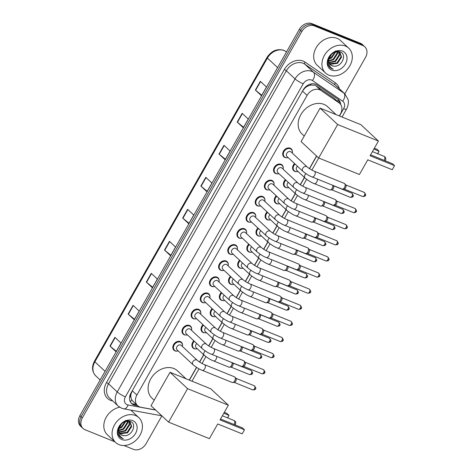 <?xml version="1.0" encoding="UTF-8"?>
<svg xmlns="http://www.w3.org/2000/svg" width="473" height="473" viewBox="0 0 473 473"><rect width="100%" height="100%" fill="white"/><g stroke="black" fill="none" stroke-linecap="round" stroke-linejoin="round"><path stroke-width="0.71" d="M296.796 171.669A5.439 4.292 -47 0 1 294.797 171.409A5.439 4.292 -47 0 1 293.727 170.729A5.439 4.292 -47 0 1 294.561 163.557M287.637 187.787A5.439 4.292 -47 0 1 285.639 187.527A5.439 4.292 -47 0 1 284.575 186.847A5.439 4.292 -47 0 1 285.408 179.675M278.485 203.898A5.439 4.292 -47 0 1 276.486 203.644A5.439 4.292 -47 0 1 275.416 202.964A5.439 4.292 -47 0 1 276.25 195.792M269.326 220.016A5.439 4.292 -47 0 1 267.328 219.762A5.439 4.292 -47 0 1 266.264 219.082A5.439 4.292 -47 0 1 267.097 211.91M260.174 236.133A5.439 4.292 -47 0 1 258.175 235.873A5.439 4.292 -47 0 1 257.105 235.199A5.439 4.292 -47 0 1 257.939 228.027M251.015 252.251A5.439 4.292 -47 0 1 249.017 251.991A5.439 4.292 -47 0 1 247.953 251.317A5.439 4.292 -47 0 1 248.786 244.145M241.863 268.368A5.439 4.292 -47 0 1 239.858 268.108A5.439 4.292 -47 0 1 238.794 267.434A5.439 4.292 -47 0 1 239.628 260.262M232.704 284.486A5.439 4.292 -47 0 1 230.706 284.226A5.439 4.292 -47 0 1 229.642 283.552A5.439 4.292 -47 0 1 230.475 276.38M223.546 300.603A5.439 4.292 -47 0 1 221.547 300.343A5.439 4.292 -47 0 1 220.483 299.669A5.439 4.292 -47 0 1 221.317 292.497M214.393 316.721A5.439 4.292 -47 0 1 212.395 316.461A5.439 4.292 -47 0 1 211.33 315.787A5.439 4.292 -47 0 1 212.164 308.609M205.235 332.838A5.439 4.292 -47 0 1 203.236 332.578A5.439 4.292 -47 0 1 202.172 331.898A5.439 4.292 -47 0 1 203.006 324.726M196.082 348.956A5.439 4.292 -47 0 1 194.084 348.696A5.439 4.292 -47 0 1 193.019 348.016A5.439 4.292 -47 0 1 193.847 340.844M259.429 206.092A5.439 4.292 -47 0 1 257.43 205.832A5.439 4.292 -47 0 1 256.366 205.158A5.439 4.292 -47 0 1 256.425 198.861A5.439 4.292 -47 0 1 262.716 196.526A5.439 4.292 -47 0 1 263.786 197.2A5.439 4.292 -47 0 1 264.933 200.191M250.276 222.209A5.439 4.292 -47 0 1 248.278 221.949A5.439 4.292 -47 0 1 247.208 221.275A5.439 4.292 -47 0 1 247.273 214.979A5.439 4.292 -47 0 1 253.563 212.643A5.439 4.292 -47 0 1 254.628 213.317A5.439 4.292 -47 0 1 255.775 216.309M241.118 238.327A5.439 4.292 -47 0 1 239.119 238.067A5.439 4.292 -47 0 1 238.055 237.393A5.439 4.292 -47 0 1 238.114 231.096A5.439 4.292 -47 0 1 244.405 228.761A5.439 4.292 -47 0 1 245.475 229.435A5.439 4.292 -47 0 1 246.622 232.426M231.965 254.444A5.439 4.292 -47 0 1 229.961 254.184A5.439 4.292 -47 0 1 228.897 253.51A5.439 4.292 -47 0 1 228.962 247.213A5.439 4.292 -47 0 1 235.252 244.872A5.439 4.292 -47 0 1 236.317 245.552A5.439 4.292 -47 0 1 237.464 248.544M268.587 189.975A5.439 4.292 -47 0 1 266.589 189.714A5.439 4.292 -47 0 1 265.519 189.04A5.439 4.292 -47 0 1 265.584 182.749A5.439 4.292 -47 0 1 271.874 180.408A5.439 4.292 -47 0 1 272.939 181.082A5.439 4.292 -47 0 1 274.086 184.074M286.898 157.74A5.439 4.292 -47 0 1 284.9 157.485A5.439 4.292 -47 0 1 283.83 156.805A5.439 4.292 -47 0 1 283.895 150.515A5.439 4.292 -47 0 1 290.186 148.173A5.439 4.292 -47 0 1 291.25 148.847A5.439 4.292 -47 0 1 292.397 151.839M277.74 173.857A5.439 4.292 -47 0 1 275.741 173.597A5.439 4.292 -47 0 1 274.677 172.923A5.439 4.292 -47 0 1 274.736 166.632A5.439 4.292 -47 0 1 281.033 164.291A5.439 4.292 -47 0 1 282.097 164.965A5.439 4.292 -47 0 1 283.244 167.956M222.807 270.562A5.439 4.292 -47 0 1 220.808 270.302A5.439 4.292 -47 0 1 219.744 269.628A5.439 4.292 -47 0 1 219.803 263.331A5.439 4.292 -47 0 1 226.094 260.99A5.439 4.292 -47 0 1 227.164 261.67A5.439 4.292 -47 0 1 228.311 264.661M213.648 286.679A5.439 4.292 -47 0 1 211.65 286.419A5.439 4.292 -47 0 1 210.586 285.739A5.439 4.292 -47 0 1 210.651 279.448A5.439 4.292 -47 0 1 216.941 277.107A5.439 4.292 -47 0 1 218.006 277.787A5.439 4.292 -47 0 1 219.153 280.779M204.496 302.797A5.439 4.292 -47 0 1 202.497 302.537A5.439 4.292 -47 0 1 201.433 301.857A5.439 4.292 -47 0 1 201.492 295.566A5.439 4.292 -47 0 1 207.783 293.225A5.439 4.292 -47 0 1 208.853 293.904A5.439 4.292 -47 0 1 210 296.896M195.337 318.914A5.439 4.292 -47 0 1 193.339 318.654A5.439 4.292 -47 0 1 192.275 317.974A5.439 4.292 -47 0 1 192.34 311.683A5.439 4.292 -47 0 1 198.63 309.342A5.439 4.292 -47 0 1 199.695 310.016A5.439 4.292 -47 0 1 200.842 313.014M186.185 335.026A5.439 4.292 -47 0 1 184.186 334.772A5.439 4.292 -47 0 1 183.122 334.092A5.439 4.292 -47 0 1 183.181 327.801A5.439 4.292 -47 0 1 189.472 325.459A5.439 4.292 -47 0 1 190.536 326.134A5.439 4.292 -47 0 1 191.689 329.125M177.026 351.143A5.439 4.292 -47 0 1 175.028 350.883A5.439 4.292 -47 0 1 173.963 350.209A5.439 4.292 -47 0 1 174.029 343.918A5.439 4.292 -47 0 1 180.319 341.577A5.439 4.292 -47 0 1 181.384 342.251A5.439 4.292 -47 0 1 182.531 345.243M339.324 115.932L340.436 113.969A10.199 8.047 133 0 0 339.75 103.41L334.039 98.183L315.982 85.814L314.758 85.175L310.406 85.105L307.958 86.003A3.4 2.684 133 0 0 304.884 88.049A10.199 1.809 -150.4 0 1 304.582 87.925M339.75 103.41A10.199 8.047 133 0 0 338.999 102.812L320.942 90.444A10.199 8.047 133 0 0 319.695 89.775A10.199 8.047 133 0 0 307.089 95.404L136.874 395.044A10.199 8.047 133 0 0 137.56 405.598A10.199 8.047 133 0 0 140.96 407.271L155.516 409.937M130.968 397.568A10.199 8.047 -47 0 1 131.021 394.11L130.932 394.263A3.4 2.684 133 0 0 130.968 397.568L131.689 399.697L132.777 401.139L137.56 405.598M304.884 88.049L304.795 88.203A10.199 8.047 -47 0 1 307.958 86.003M304.795 88.203L302.915 90.444M136.874 395.044L132.28 390.763L131.021 394.11M189.259 380.085L196.502 367.338M199.529 362.011L203.68 354.709M208.682 345.893L212.832 338.591M217.84 329.776L221.991 322.474M226.999 313.658L231.143 306.356M236.151 297.541L240.302 290.239M245.31 281.429L249.454 274.121M254.462 265.312L258.613 258.004M263.621 249.194L267.771 241.886M272.773 233.077L276.924 225.769M281.932 216.959L286.082 209.651M291.084 200.842L295.235 193.54M300.243 184.724L304.393 177.422M309.395 168.607L316.549 156.013M340.702 104.527A10.199 8.047 133 0 0 338.562 99.762A10.199 8.047 133 0 0 337.817 99.164L317.052 84.945A10.199 8.047 133 0 0 315.798 84.271A10.199 8.047 133 0 0 303.193 89.9L130.991 393.039A10.199 8.047 133 0 0 131.677 403.593A10.199 8.047 133 0 0 135.077 405.266L137.732 405.757M114.957 441.853L85.028 429.726A10.199 8.047 -47 0 1 83.029 428.455A10.199 8.047 -47 0 1 82.343 417.901L301.815 31.555A10.199 8.047 -47 0 1 314.421 25.926L362.838 45.556A10.199 8.047 -47 0 1 364.837 46.821A10.199 8.047 -47 0 1 365.528 57.381L344.811 93.849M161.878 415.868L146.056 443.721A10.199 8.047 -47 0 1 133.451 449.35L123.95 445.501M83.029 428.455L80.587 426.179A10.199 8.047 -47 0 1 79.902 415.619L299.374 29.279A10.199 8.047 -47 0 1 311.973 23.65L360.396 43.274L361.62 44.415A10.199 8.047 -47 0 1 363.613 45.68A10.199 8.047 -47 0 0 361.62 44.415L313.197 24.791L361.62 44.415L362.838 45.556M299.374 29.279L300.591 30.42A10.199 8.047 -47 0 1 313.197 24.791A10.199 8.047 -47 0 0 300.591 30.42L81.12 416.76L300.591 30.42L301.815 31.555M81.811 427.32A10.199 8.047 -47 0 1 81.12 416.76A10.199 8.047 -47 0 0 81.811 427.32M136.502 404.616L133.859 404.131A10.199 8.047 -47 0 1 131.104 402.984M337.911 99.235A10.199 8.047 -47 0 1 339.46 103.138M116.34 351.273L110.197 346.277A2.72 0.485 -150.4 0 1 109.955 346.065L116.062 351.764L121.023 343.037L114.909 337.338L109.955 346.065M134.521 319.269L128.378 314.273A2.72 0.485 -150.4 0 1 128.13 314.066L134.243 319.76L139.198 311.033L133.09 305.339L128.13 314.066M152.702 287.271L146.553 282.275A2.72 0.485 -150.4 0 1 146.311 282.062L152.418 287.761L157.379 279.035L151.271 273.335L146.311 282.062M170.877 255.266L164.734 250.27A2.72 0.485 -150.4 0 1 164.492 250.063L170.599 255.763L175.56 247.03L169.446 241.336L164.492 250.063M261.776 95.262L255.627 90.266A2.72 0.485 -150.4 0 1 255.385 90.059L261.498 95.753L266.453 87.026L260.345 81.326L255.385 90.059M243.595 127.261L237.452 122.271A2.72 0.485 -150.4 0 1 237.21 122.058L243.317 127.757L248.278 119.03L242.164 113.331L237.21 122.058M225.42 159.265L219.271 154.269A2.72 0.485 -150.4 0 1 219.029 154.062L225.136 159.756L230.097 151.029L223.983 145.329L219.029 154.062M207.239 191.263L201.09 186.273A2.72 0.485 -150.4 0 1 200.848 186.06L206.961 191.76L211.916 183.027L205.808 177.334L200.848 186.06M189.058 223.268L182.915 218.272A2.72 0.485 -150.4 0 1 182.673 218.059L188.78 223.759L193.735 215.032L187.627 209.332L182.673 218.059M360.396 43.274A10.199 8.047 -47 0 1 362.395 44.545L364.837 46.821M328.865 75.142A16.998 13.415 -47 0 1 325.53 73.031A16.998 13.415 -47 0 1 325.726 53.36A16.998 13.415 -47 0 1 345.391 46.052A16.998 13.415 -47 0 1 348.719 48.163A16.998 13.415 -47 0 1 348.524 67.828A16.998 13.415 -47 0 1 328.865 75.142M325.53 73.031L317.282 65.339A16.998 13.415 -47 0 1 317.478 45.674A16.998 13.415 -47 0 1 337.143 38.36A16.998 13.415 -47 0 1 340.471 40.471L348.719 48.163M329.474 63.684L337.007 62.885L341.068 56.612L339.921 52.716M329.651 63.961L330.314 64.304L337.491 63.335L341.553 57.062L340.17 52.929L338.024 51.522M340.17 52.929L338.751 52.06L334.985 52.077M328.936 62.383L335.067 61.076L339.123 54.803L338.721 52.048M329.042 62.732L335.552 61.531L339.608 55.258L339.052 52.184M338.875 51.888L338.638 51.557M328.735 60.733L333.128 59.267L337.184 52.994L337.184 51.746M328.747 61.183L333.613 59.722L337.669 53.449L337.604 51.782M329.084 58.498L331.189 57.458L335.109 52.036M328.93 59.137L331.674 57.913L335.7 51.882M328.439 58.794L328.516 61.732M330.272 64.706L331.768 65.658L333.849 66.149C341.837 67.296 347.2 54.401 340.489 52.06C334.305 48.784 325.004 58.912 328.368 65.469L329.817 67.479L331.78 68.727L333.24 69.141L331.786 68.36C328.83 66.114 327.895 62.956 328.995 58.883A7.686 6.06 -47 0 0 330.361 64.795A7.686 6.06 -47 0 0 331.863 65.747A7.686 6.06 -47 0 0 333.849 66.149M331.674 54.111L328.995 58.883M342.511 51.114A11.086 8.745 -47 0 1 345.432 63.967A11.086 8.745 -47 0 1 331.739 70.081A11.086 8.745 -47 0 1 328.818 57.227A11.086 8.745 -47 0 1 342.511 51.114M335.363 50.96L333.607 55.181M329.746 67.414L333.24 69.141M304.234 136.047L302.099 134.048A18.701 14.758 -47 0 1 302.312 112.42A18.701 14.758 -47 0 1 323.94 104.373A18.701 14.758 -47 0 1 327.606 106.697L336.102 114.626M367.769 159.809L392.235 169.724L394.547 165.651L370.087 155.735L378.43 141.043L337.657 124.517L318.648 157.97L359.427 174.496L367.769 159.809M392.235 169.724L394.547 165.651L392.501 163.741L370.584 154.854M318.648 157.97L301.082 141.593L320.091 108.134L360.864 124.665L378.43 141.043M320.091 108.134L337.657 124.517M374.362 148.209L376.987 149.267L379.033 151.177L377.726 153.76M373.865 149.084L379.033 151.177L377.596 153.707M154.174 400.199L152.034 398.207A18.701 14.758 -47 0 1 152.253 376.573A18.701 14.758 -47 0 1 173.881 368.532A18.701 14.758 -47 0 1 177.541 370.856L186.043 378.784M217.71 423.962L242.176 433.877L244.488 429.803L220.022 419.888L228.37 405.195L187.592 388.67L168.589 422.129L209.362 438.654L217.71 423.962M242.176 433.877L244.488 429.803L242.442 427.894L220.524 419.013M168.589 422.129L151.023 405.745L170.026 372.292L210.804 388.818L228.37 405.195M170.026 372.292L187.592 388.67M224.303 412.361L226.922 413.426L228.973 415.335L227.661 417.919M223.8 413.236L228.973 415.335L227.531 417.866M312.079 176.932C309.466 175.997 306.433 174.159 302.992 171.415L286.981 156.492A3.063 2.412 -47 0 1 287.016 152.95A3.063 2.412 -47 0 1 290.558 151.632A3.063 2.412 -47 0 1 291.155 152.016L307.166 166.939C308.975 168.489 311.376 169.925 314.379 171.256A3.063 1.797 112.1 0 1 314.604 175.377A3.063 1.797 112.1 0 1 314.51 175.536A3.063 1.797 112.1 0 1 312.079 176.932L341.997 189.058A3.063 1.797 112.1 0 0 342.558 189.129A3.063 1.797 112.1 0 0 344.521 187.503A3.063 1.797 112.1 0 0 344.746 183.725A3.063 1.797 112.1 0 0 344.634 183.601A3.063 1.797 112.1 0 0 344.297 183.382L314.379 171.256M288.116 157.544A5.102 4.026 -47 0 1 285.367 157.479A5.102 4.026 -47 0 1 284.368 156.841A5.102 4.026 -47 0 1 284.427 150.94A5.102 4.026 -47 0 1 290.327 148.747A5.102 4.026 -47 0 1 291.327 149.385A5.102 4.026 -47 0 1 292.29 153.069M345.751 184.949A2.211 1.301 112.1 0 1 345.834 185.038A2.211 1.301 112.1 0 1 345.668 187.763A2.211 1.301 112.1 0 1 344.249 188.94L342.558 189.129M302.921 193.049C300.308 192.115 297.281 190.276 293.834 187.533L277.828 172.61A3.063 2.412 -47 0 1 277.864 169.068A3.063 2.412 -47 0 1 281.4 167.749A3.063 2.412 -47 0 1 282.003 168.134L298.008 183.057C299.817 184.6 302.223 186.043 305.221 187.373A3.063 1.797 112.1 0 1 305.446 191.494A3.063 1.797 112.1 0 1 305.351 191.654A3.063 1.797 112.1 0 1 302.921 193.049L332.844 205.176A3.063 1.797 112.1 0 0 333.4 205.247A3.063 1.797 112.1 0 0 335.369 203.621A3.063 1.797 112.1 0 0 335.594 199.837A3.063 1.797 112.1 0 0 335.481 199.718A3.063 1.797 112.1 0 0 335.144 199.5L305.221 187.373M278.958 173.662A5.102 4.026 -47 0 1 276.214 173.591A5.102 4.026 -47 0 1 275.215 172.958A5.102 4.026 -47 0 1 275.274 167.058A5.102 4.026 -47 0 1 281.169 164.864A5.102 4.026 -47 0 1 282.168 165.503A5.102 4.026 -47 0 1 283.132 169.186M336.593 201.066A2.211 1.301 112.1 0 1 336.675 201.155A2.211 1.301 112.1 0 1 336.516 203.881A2.211 1.301 112.1 0 1 335.097 205.057L333.4 205.247M293.768 209.167C291.155 208.232 288.122 206.394 284.681 203.65L268.67 188.727A3.063 2.412 -47 0 1 268.705 185.185A3.063 2.412 -47 0 1 272.247 183.867A3.063 2.412 -47 0 1 272.844 184.251L288.849 199.174C290.659 200.718 293.065 202.16 296.068 203.491A3.063 1.797 112.1 0 1 296.293 207.612A3.063 1.797 112.1 0 1 296.193 207.771A3.063 1.797 112.1 0 1 293.768 209.167L323.686 221.287A3.063 1.797 112.1 0 0 324.247 221.364A3.063 1.797 112.1 0 0 326.21 219.738A3.063 1.797 112.1 0 0 326.435 215.954A3.063 1.797 112.1 0 0 326.323 215.836A3.063 1.797 112.1 0 0 325.986 215.617L296.068 203.491M269.805 189.779A5.102 4.026 -47 0 1 267.056 189.708A5.102 4.026 -47 0 1 266.057 189.076A5.102 4.026 -47 0 1 266.116 183.175A5.102 4.026 -47 0 1 272.016 180.982A5.102 4.026 -47 0 1 273.016 181.614A5.102 4.026 -47 0 1 273.979 185.304M327.44 217.184A2.211 1.301 112.1 0 1 327.523 217.273A2.211 1.301 112.1 0 1 327.357 219.998A2.211 1.301 112.1 0 1 325.938 221.175L324.247 221.364M284.61 225.278C281.997 224.35 278.969 222.511 275.523 219.768L259.517 204.839A3.063 2.412 -47 0 1 259.553 201.303A3.063 2.412 -47 0 1 263.089 199.984A3.063 2.412 -47 0 1 263.692 200.363L279.697 215.292C281.506 216.835 283.912 218.278 286.91 219.608A3.063 1.797 112.1 0 1 287.135 223.729A3.063 1.797 112.1 0 1 287.04 223.889A3.063 1.797 112.1 0 1 284.61 225.278L314.533 237.405A3.063 1.797 112.1 0 0 315.089 237.476A3.063 1.797 112.1 0 0 317.058 235.856A3.063 1.797 112.1 0 0 317.282 232.072A3.063 1.797 112.1 0 0 317.17 231.953A3.063 1.797 112.1 0 0 316.827 231.735L286.91 219.608M260.647 205.897A5.102 4.026 -47 0 1 257.903 205.826A5.102 4.026 -47 0 1 256.904 205.193A5.102 4.026 -47 0 1 256.963 199.293A5.102 4.026 -47 0 1 262.858 197.099A5.102 4.026 -47 0 1 263.857 197.732A5.102 4.026 -47 0 1 264.821 201.421M318.282 233.301A2.211 1.301 112.1 0 1 318.364 233.384A2.211 1.301 112.1 0 1 318.205 236.116A2.211 1.301 112.1 0 1 316.786 237.292L315.089 237.476M275.457 241.396C272.844 240.467 269.811 238.629 266.364 235.885L250.359 220.956A3.063 2.412 -47 0 1 250.394 217.42A3.063 2.412 -47 0 1 253.936 216.102A3.063 2.412 -47 0 1 254.533 216.48L270.538 231.409C272.347 232.953 274.754 234.395 277.757 235.725A3.063 1.797 112.1 0 1 277.982 239.846A3.063 1.797 112.1 0 1 277.882 240.006A3.063 1.797 112.1 0 1 275.457 241.396L305.375 253.522A3.063 1.797 112.1 0 0 305.936 253.593A3.063 1.797 112.1 0 0 307.899 251.967A3.063 1.797 112.1 0 0 308.124 248.189A3.063 1.797 112.1 0 0 308.012 248.071A3.063 1.797 112.1 0 0 307.675 247.852L277.757 235.725M251.494 222.014A5.102 4.026 -47 0 1 248.745 221.943A5.102 4.026 -47 0 1 247.746 221.311A5.102 4.026 -47 0 1 247.805 215.41A5.102 4.026 -47 0 1 253.705 213.217A5.102 4.026 -47 0 1 254.705 213.849A5.102 4.026 -47 0 1 255.668 217.539M309.129 249.419A2.211 1.301 112.1 0 1 309.212 249.502A2.211 1.301 112.1 0 1 309.046 252.233A2.211 1.301 112.1 0 1 307.627 253.41L305.936 253.593M266.299 257.513C263.686 256.585 260.658 254.746 257.211 252.003L241.206 237.074A3.063 2.412 -47 0 1 241.242 233.538A3.063 2.412 -47 0 1 244.778 232.219A3.063 2.412 -47 0 1 245.375 232.598L261.386 247.527C263.195 249.07 265.601 250.507 268.599 251.843A3.063 1.797 112.1 0 1 268.824 255.958A3.063 1.797 112.1 0 1 268.729 256.124A3.063 1.797 112.1 0 1 266.299 257.513L296.222 269.64A3.063 1.797 112.1 0 0 296.778 269.711A3.063 1.797 112.1 0 0 298.741 268.085A3.063 1.797 112.1 0 0 298.971 264.306A3.063 1.797 112.1 0 0 298.859 264.188A3.063 1.797 112.1 0 0 298.516 263.969L268.599 251.843M242.336 238.132A5.102 4.026 -47 0 1 239.592 238.061A5.102 4.026 -47 0 1 238.593 237.428A5.102 4.026 -47 0 1 238.652 231.528A5.102 4.026 -47 0 1 244.547 229.334A5.102 4.026 -47 0 1 245.546 229.967A5.102 4.026 -47 0 1 246.51 233.656M299.971 265.536A2.211 1.301 112.1 0 1 300.053 265.619A2.211 1.301 112.1 0 1 299.894 268.351A2.211 1.301 112.1 0 1 298.475 269.527L296.778 269.711M257.146 273.631C254.533 272.702 251.5 270.863 248.053 268.12L232.048 253.191A3.063 2.412 -47 0 1 232.083 249.649A3.063 2.412 -47 0 1 235.625 248.337A3.063 2.412 -47 0 1 236.222 248.715L252.227 263.644C254.036 265.187 256.443 266.624 259.446 267.96A3.063 1.797 112.1 0 1 259.671 272.076A3.063 1.797 112.1 0 1 259.571 272.241A3.063 1.797 112.1 0 1 257.146 273.631L287.064 285.757A3.063 1.797 112.1 0 0 287.625 285.828A3.063 1.797 112.1 0 0 289.588 284.202A3.063 1.797 112.1 0 0 289.813 280.424A3.063 1.797 112.1 0 0 289.701 280.306A3.063 1.797 112.1 0 0 289.364 280.087L259.446 267.96M233.183 254.249A5.102 4.026 -47 0 1 230.434 254.178A5.102 4.026 -47 0 1 229.435 253.546A5.102 4.026 -47 0 1 229.494 247.645A5.102 4.026 -47 0 1 235.394 245.452A5.102 4.026 -47 0 1 236.394 246.084A5.102 4.026 -47 0 1 237.357 249.774M290.818 281.648A2.211 1.301 112.1 0 1 290.901 281.737A2.211 1.301 112.1 0 1 290.735 284.468A2.211 1.301 112.1 0 1 289.316 285.639L287.625 285.828M247.988 289.748C245.375 288.82 242.347 286.981 238.9 284.238L222.895 269.308A3.063 2.412 -47 0 1 222.925 265.767A3.063 2.412 -47 0 1 226.466 264.454A3.063 2.412 -47 0 1 227.064 264.833L243.075 279.762C244.884 281.305 247.29 282.742 250.288 284.078A3.063 1.797 112.1 0 1 250.513 288.193A3.063 1.797 112.1 0 1 250.418 288.359A3.063 1.797 112.1 0 1 247.988 289.748L277.911 301.875A3.063 1.797 112.1 0 0 278.467 301.945A3.063 1.797 112.1 0 0 280.43 300.32A3.063 1.797 112.1 0 0 280.66 296.541A3.063 1.797 112.1 0 0 280.542 296.423A3.063 1.797 112.1 0 0 280.205 296.204L250.288 284.078M224.025 270.367A5.102 4.026 -47 0 1 221.281 270.296A5.102 4.026 -47 0 1 220.282 269.663A5.102 4.026 -47 0 1 220.335 263.763A5.102 4.026 -47 0 1 226.236 261.569A5.102 4.026 -47 0 1 227.235 262.202A5.102 4.026 -47 0 1 228.199 265.891M281.66 297.765A2.211 1.301 112.1 0 1 281.742 297.854A2.211 1.301 112.1 0 1 281.577 300.586A2.211 1.301 112.1 0 1 280.158 301.756L278.467 301.945M238.835 305.865C236.216 304.931 233.189 303.098 229.742 300.355L213.737 285.426A3.063 2.412 -47 0 1 213.772 281.884A3.063 2.412 -47 0 1 217.314 280.572A3.063 2.412 -47 0 1 217.911 280.95L233.916 295.879C235.725 297.422 238.132 298.859 241.129 300.195A3.063 1.797 112.1 0 1 241.36 304.31A3.063 1.797 112.1 0 1 241.26 304.476A3.063 1.797 112.1 0 1 238.835 305.865L268.753 317.992A3.063 1.797 112.1 0 0 269.314 318.063A3.063 1.797 112.1 0 0 271.277 316.437A3.063 1.797 112.1 0 0 271.502 312.659A3.063 1.797 112.1 0 0 271.39 312.535A3.063 1.797 112.1 0 0 271.053 312.322L241.129 300.195M214.872 286.484A5.102 4.026 -47 0 1 212.123 286.413A5.102 4.026 -47 0 1 211.124 285.781A5.102 4.026 -47 0 1 211.183 279.88A5.102 4.026 -47 0 1 217.083 277.686A5.102 4.026 -47 0 1 218.083 278.319A5.102 4.026 -47 0 1 219.04 282.009M272.507 313.883A2.211 1.301 112.1 0 1 272.59 313.971A2.211 1.301 112.1 0 1 272.424 316.703A2.211 1.301 112.1 0 1 271.005 317.874L269.314 318.063M229.677 321.983C227.064 321.049 224.031 319.216 220.589 316.472L204.578 301.543A3.063 2.412 -47 0 1 204.614 298.002A3.063 2.412 -47 0 1 208.155 296.689A3.063 2.412 -47 0 1 208.753 297.068L224.764 311.997C226.573 313.54 228.973 314.977 231.977 316.313A3.063 1.797 112.1 0 1 232.202 320.428A3.063 1.797 112.1 0 1 232.107 320.588A3.063 1.797 112.1 0 1 229.677 321.983L259.594 334.109A3.063 1.797 112.1 0 0 260.156 334.18A3.063 1.797 112.1 0 0 262.119 332.554A3.063 1.797 112.1 0 0 262.349 328.776A3.063 1.797 112.1 0 0 262.231 328.652A3.063 1.797 112.1 0 0 261.894 328.439L231.977 316.313M205.714 302.596A5.102 4.026 -47 0 1 202.964 302.531A5.102 4.026 -47 0 1 201.965 301.892A5.102 4.026 -47 0 1 202.024 295.997A5.102 4.026 -47 0 1 207.925 293.804A5.102 4.026 -47 0 1 208.924 294.437A5.102 4.026 -47 0 1 209.888 298.126M263.349 330A2.211 1.301 112.1 0 1 263.431 330.089A2.211 1.301 112.1 0 1 263.266 332.821A2.211 1.301 112.1 0 1 261.847 333.991L260.156 334.18M220.524 338.1C217.905 337.166 214.878 335.333 211.431 332.584L195.426 317.661A3.063 2.412 -47 0 1 195.461 314.119A3.063 2.412 -47 0 1 198.997 312.801A3.063 2.412 -47 0 1 199.6 313.185L215.605 328.108C217.414 329.657 219.821 331.094 222.818 332.43A3.063 1.797 112.1 0 1 223.043 336.545A3.063 1.797 112.1 0 1 222.949 336.705A3.063 1.797 112.1 0 1 220.524 338.1L250.442 350.227A3.063 1.797 112.1 0 0 251.003 350.298A3.063 1.797 112.1 0 0 252.966 348.672A3.063 1.797 112.1 0 0 253.191 344.894A3.063 1.797 112.1 0 0 253.079 344.77A3.063 1.797 112.1 0 0 252.742 344.551L222.818 332.43M196.555 318.713A5.102 4.026 -47 0 1 193.812 318.648A5.102 4.026 -47 0 1 192.813 318.01A5.102 4.026 -47 0 1 192.872 312.115A5.102 4.026 -47 0 1 198.766 309.916A5.102 4.026 -47 0 1 199.766 310.554A5.102 4.026 -47 0 1 200.729 314.238M254.196 346.118A2.211 1.301 112.1 0 1 254.273 346.206A2.211 1.301 112.1 0 1 254.113 348.938A2.211 1.301 112.1 0 1 252.694 350.109L251.003 350.298M211.366 354.218C208.753 353.284 205.72 351.445 202.278 348.702L186.267 333.778A3.063 2.412 -47 0 1 186.303 330.237A3.063 2.412 -47 0 1 189.844 328.918A3.063 2.412 -47 0 1 190.442 329.303L206.453 344.226C208.262 345.775 210.662 347.212 213.666 348.542A3.063 1.797 112.1 0 1 213.891 352.663A3.063 1.797 112.1 0 1 213.796 352.823A3.063 1.797 112.1 0 1 211.366 354.218L241.283 366.344A3.063 1.797 112.1 0 0 241.845 366.415A3.063 1.797 112.1 0 0 243.808 364.789A3.063 1.797 112.1 0 0 244.033 361.011A3.063 1.797 112.1 0 0 243.92 360.887A3.063 1.797 112.1 0 0 243.583 360.668L213.666 348.542M187.403 334.831A5.102 4.026 -47 0 1 184.653 334.766A5.102 4.026 -47 0 1 183.654 334.127A5.102 4.026 -47 0 1 183.713 328.227A5.102 4.026 -47 0 1 189.614 326.033A5.102 4.026 -47 0 1 190.613 326.672A5.102 4.026 -47 0 1 191.577 330.355M245.038 362.235A2.211 1.301 112.1 0 1 245.12 362.324A2.211 1.301 112.1 0 1 244.955 365.05A2.211 1.301 112.1 0 1 243.536 366.226L241.845 366.415M202.213 370.335C199.594 369.401 196.567 367.562 193.12 364.819L177.115 349.896A3.063 2.412 -47 0 1 177.15 346.354A3.063 2.412 -47 0 1 180.686 345.036A3.063 2.412 -47 0 1 181.289 345.42L197.294 360.343C199.103 361.886 201.51 363.329 204.507 364.659A3.063 1.797 112.1 0 1 204.732 368.78A3.063 1.797 112.1 0 1 204.638 368.94A3.063 1.797 112.1 0 1 202.213 370.335L232.131 382.462A3.063 1.797 112.1 0 0 232.686 382.533A3.063 1.797 112.1 0 0 234.655 380.907A3.063 1.797 112.1 0 0 234.88 377.123A3.063 1.797 112.1 0 0 234.768 377.005A3.063 1.797 112.1 0 0 234.431 376.786L204.507 364.659M178.244 350.948A5.102 4.026 -47 0 1 175.501 350.877A5.102 4.026 -47 0 1 174.502 350.245A5.102 4.026 -47 0 1 174.561 344.344A5.102 4.026 -47 0 1 180.455 342.15A5.102 4.026 -47 0 1 181.455 342.789A5.102 4.026 -47 0 1 182.418 346.473M235.885 378.353A2.211 1.301 112.1 0 1 235.962 378.441A2.211 1.301 112.1 0 1 235.802 381.167A2.211 1.301 112.1 0 1 234.383 382.344L232.686 382.533M317.324 179.054A3.063 1.797 112.1 0 1 316.644 182.229A3.063 1.797 112.1 0 1 314.22 183.619C311.601 182.69 308.573 180.852 305.126 178.108L296.878 170.416A3.063 2.412 -47 0 1 297.47 166.271M298.014 171.474A5.102 4.026 -47 0 1 295.264 171.403A5.102 4.026 -47 0 1 294.265 170.771A5.102 4.026 -47 0 1 295.063 164.025M333.412 185.771A2.211 1.301 112.1 0 1 333.495 185.859A2.211 1.301 112.1 0 1 333.335 188.591A2.211 1.301 112.1 0 1 331.916 189.762L330.219 189.951A3.063 1.797 112.1 0 1 329.663 189.88L314.22 183.619M332.767 185.315A3.063 1.797 112.1 0 1 332.223 188.26A3.063 1.797 112.1 0 1 330.219 189.951M308.165 195.172A3.063 1.797 112.1 0 1 307.491 198.347A3.063 1.797 112.1 0 1 305.061 199.736C302.448 198.808 299.415 196.969 295.974 194.226L287.726 186.533A3.063 2.412 -47 0 1 288.311 182.389M288.855 187.586A5.102 4.026 -47 0 1 286.112 187.521A5.102 4.026 -47 0 1 285.113 186.882A5.102 4.026 -47 0 1 285.911 180.142M324.259 201.888A2.211 1.301 112.1 0 1 324.342 201.977A2.211 1.301 112.1 0 1 324.176 204.703A2.211 1.301 112.1 0 1 322.757 205.879L321.066 206.068A3.063 1.797 112.1 0 1 320.505 205.997L305.061 199.736M323.609 201.433A3.063 1.797 112.1 0 1 323.065 204.377A3.063 1.797 112.1 0 1 321.066 206.068M299.007 211.289A3.063 1.797 112.1 0 1 298.333 214.464A3.063 1.797 112.1 0 1 295.909 215.854C293.29 214.919 290.262 213.087 286.815 210.343L278.567 202.651A3.063 2.412 -47 0 1 279.159 198.506M279.703 203.703A5.102 4.026 -47 0 1 276.953 203.638A5.102 4.026 -47 0 1 275.954 203A5.102 4.026 -47 0 1 276.752 196.26M315.101 218.006A2.211 1.301 112.1 0 1 315.184 218.094A2.211 1.301 112.1 0 1 315.024 220.82A2.211 1.301 112.1 0 1 313.599 221.997L311.908 222.186A3.063 1.797 112.1 0 1 311.352 222.115L295.909 215.854M314.456 217.55A3.063 1.797 112.1 0 1 313.912 220.495A3.063 1.797 112.1 0 1 311.908 222.186M289.854 227.407A3.063 1.797 112.1 0 1 289.18 230.576A3.063 1.797 112.1 0 1 286.75 231.971C284.137 231.037 281.104 229.204 277.663 226.461L269.415 218.768A3.063 2.412 -47 0 1 270 214.618M270.544 219.821A5.102 4.026 -47 0 1 267.801 219.75A5.102 4.026 -47 0 1 266.802 219.117A5.102 4.026 -47 0 1 267.6 212.377M305.948 234.123A2.211 1.301 112.1 0 1 306.031 234.212A2.211 1.301 112.1 0 1 305.865 236.938A2.211 1.301 112.1 0 1 304.446 238.114L302.755 238.303A3.063 1.797 112.1 0 1 302.194 238.232L286.75 231.971M305.298 233.662A3.063 1.797 112.1 0 1 304.754 236.612A3.063 1.797 112.1 0 1 302.755 238.303M280.696 243.524A3.063 1.797 112.1 0 1 280.022 246.693A3.063 1.797 112.1 0 1 277.592 248.089C274.979 247.154 271.951 245.321 268.504 242.572L260.256 234.886A3.063 2.412 -47 0 1 260.848 230.735M261.392 235.938A5.102 4.026 -47 0 1 258.642 235.867A5.102 4.026 -47 0 1 257.643 235.235A5.102 4.026 -47 0 1 258.441 228.494M296.79 250.241A2.211 1.301 112.1 0 1 296.873 250.329A2.211 1.301 112.1 0 1 296.707 253.055A2.211 1.301 112.1 0 1 295.288 254.232L293.597 254.421A3.063 1.797 112.1 0 1 293.041 254.344L277.592 248.089M296.139 249.779A3.063 1.797 112.1 0 1 295.595 252.73A3.063 1.797 112.1 0 1 293.597 254.421M271.543 259.642A3.063 1.797 112.1 0 1 270.869 262.811A3.063 1.797 112.1 0 1 268.439 264.206C265.826 263.272 262.793 261.433 259.352 258.69L251.104 250.997A3.063 2.412 -47 0 1 251.689 246.853M252.233 252.056A5.102 4.026 -47 0 1 249.49 251.985A5.102 4.026 -47 0 1 248.491 251.352A5.102 4.026 -47 0 1 249.289 244.612M287.637 266.358A2.211 1.301 112.1 0 1 287.714 266.441A2.211 1.301 112.1 0 1 287.554 269.172A2.211 1.301 112.1 0 1 286.135 270.349L284.444 270.532A3.063 1.797 112.1 0 1 283.883 270.461L268.439 264.206M286.987 265.897A3.063 1.797 112.1 0 1 286.443 268.847A3.063 1.797 112.1 0 1 284.444 270.532M262.385 275.753A3.063 1.797 112.1 0 1 261.711 278.928A3.063 1.797 112.1 0 1 259.281 280.323C256.668 279.389 253.64 277.55 250.193 274.807L241.945 267.115A3.063 2.412 -47 0 1 242.537 262.97M243.081 268.173A5.102 4.026 -47 0 1 240.331 268.102A5.102 4.026 -47 0 1 239.332 267.47A5.102 4.026 -47 0 1 240.13 260.729M278.479 282.476A2.211 1.301 112.1 0 1 278.562 282.558A2.211 1.301 112.1 0 1 278.396 285.29A2.211 1.301 112.1 0 1 276.977 286.467L275.286 286.65A3.063 1.797 112.1 0 1 274.724 286.579L259.281 280.323M277.828 282.014A3.063 1.797 112.1 0 1 277.284 284.965A3.063 1.797 112.1 0 1 275.286 286.65M253.232 291.871A3.063 1.797 112.1 0 1 252.552 295.046A3.063 1.797 112.1 0 1 250.128 296.441C247.515 295.507 244.482 293.668 241.041 290.925L232.793 283.232A3.063 2.412 -47 0 1 233.378 279.088M233.922 284.291A5.102 4.026 -47 0 1 231.179 284.22A5.102 4.026 -47 0 1 230.18 283.587A5.102 4.026 -47 0 1 230.978 276.847M269.326 298.593A2.211 1.301 112.1 0 1 269.403 298.676A2.211 1.301 112.1 0 1 269.243 301.407A2.211 1.301 112.1 0 1 267.824 302.578L266.128 302.767A3.063 1.797 112.1 0 1 265.572 302.696L250.128 296.441M268.676 298.132A3.063 1.797 112.1 0 1 268.132 301.082A3.063 1.797 112.1 0 1 266.128 302.767M244.074 307.988A3.063 1.797 112.1 0 1 243.4 311.163A3.063 1.797 112.1 0 1 240.97 312.552C238.357 311.624 235.329 309.785 231.882 307.042L223.634 299.35A3.063 2.412 -47 0 1 224.226 295.205M224.77 300.408A5.102 4.026 -47 0 1 222.02 300.337A5.102 4.026 -47 0 1 221.021 299.705A5.102 4.026 -47 0 1 221.819 292.964M260.168 314.705A2.211 1.301 112.1 0 1 260.251 314.793A2.211 1.301 112.1 0 1 260.085 317.525A2.211 1.301 112.1 0 1 258.666 318.696L256.975 318.885A3.063 1.797 112.1 0 1 256.413 318.814L240.97 312.552M259.517 314.249A3.063 1.797 112.1 0 1 258.973 317.194A3.063 1.797 112.1 0 1 256.975 318.885M234.921 324.106A3.063 1.797 112.1 0 1 234.241 327.281A3.063 1.797 112.1 0 1 231.817 328.67C229.204 327.742 226.171 325.903 222.724 323.16L214.476 315.467A3.063 2.412 -47 0 1 215.067 311.323M215.611 316.526A5.102 4.026 -47 0 1 212.862 316.455A5.102 4.026 -47 0 1 211.863 315.822A5.102 4.026 -47 0 1 212.661 309.082M251.015 330.822A2.211 1.301 112.1 0 1 251.092 330.911A2.211 1.301 112.1 0 1 250.932 333.642A2.211 1.301 112.1 0 1 249.513 334.813L247.817 335.002A3.063 1.797 112.1 0 1 247.261 334.931L231.817 328.67M250.365 330.367A3.063 1.797 112.1 0 1 249.821 333.311A3.063 1.797 112.1 0 1 247.817 335.002M225.763 340.223A3.063 1.797 112.1 0 1 225.089 343.398A3.063 1.797 112.1 0 1 222.659 344.787C220.046 343.859 217.018 342.02 213.571 339.277L205.323 331.585A3.063 2.412 -47 0 1 205.915 327.44M206.453 332.643A5.102 4.026 -47 0 1 203.709 332.572A5.102 4.026 -47 0 1 202.71 331.94A5.102 4.026 -47 0 1 203.508 325.199M241.857 346.94A2.211 1.301 112.1 0 1 241.94 347.028A2.211 1.301 112.1 0 1 241.774 349.76A2.211 1.301 112.1 0 1 240.355 350.931L238.664 351.12A3.063 1.797 112.1 0 1 238.102 351.049L222.659 344.787M241.206 346.484A3.063 1.797 112.1 0 1 240.662 349.429A3.063 1.797 112.1 0 1 238.664 351.12M216.61 356.34A3.063 1.797 112.1 0 1 215.93 359.515A3.063 1.797 112.1 0 1 213.506 360.905C210.893 359.977 207.86 358.138 204.413 355.394L196.165 347.702A3.063 2.412 -47 0 1 196.756 343.558M197.3 348.761A5.102 4.026 -47 0 1 194.551 348.69A5.102 4.026 -47 0 1 193.552 348.057A5.102 4.026 -47 0 1 194.35 341.311M232.698 363.057A2.211 1.301 112.1 0 1 232.781 363.146A2.211 1.301 112.1 0 1 232.621 365.877A2.211 1.301 112.1 0 1 231.202 367.048L229.506 367.237A3.063 1.797 112.1 0 1 228.95 367.166L213.506 360.905M232.054 362.602A3.063 1.797 112.1 0 1 231.51 365.546A3.063 1.797 112.1 0 1 229.506 367.237M118.977 444.608A16.998 13.415 -47 0 1 115.649 442.497A16.998 13.415 -47 0 1 115.844 422.832A16.998 13.415 -47 0 1 135.503 415.519A16.998 13.415 -47 0 1 138.831 417.629A16.998 13.415 -47 0 1 138.636 437.3A16.998 13.415 -47 0 1 118.977 444.608M115.649 442.497L107.401 434.805A16.998 13.415 -47 0 1 105.361 418.96A16.998 13.415 -47 0 1 119.681 407.212M119.586 433.15L127.119 432.352L131.181 426.078L130.034 422.182M119.764 433.434L120.426 433.771L127.604 432.807L131.665 426.534L130.282 422.395L128.136 420.988M130.282 422.395L128.869 421.526L125.097 421.544M119.048 431.849L125.179 430.542L129.241 424.269L128.833 421.514M119.155 432.204L125.664 430.998L129.726 424.724L129.164 421.65M128.987 421.354L128.751 421.029M118.847 430.199L123.24 428.733L127.302 422.46L127.296 421.218M118.859 430.655L123.725 429.188L127.787 422.915L127.722 421.248M119.196 427.964L121.301 426.924L125.221 421.508M119.042 428.609L121.786 427.379L125.818 421.348M118.552 428.26L118.628 431.199M120.384 434.179L121.88 435.125L123.961 435.615C131.955 436.762 137.312 423.867 130.601 421.526C124.417 418.25 115.116 428.384 118.481 434.935L119.929 436.946L121.892 438.193L123.358 438.607L121.904 437.832C118.942 435.586 118.014 432.423 119.107 428.349A7.686 6.06 -47 0 0 120.473 434.261A7.686 6.06 -47 0 0 121.975 435.213A7.686 6.06 -47 0 0 123.961 435.615M121.786 423.577L119.107 428.349M132.629 420.58A11.086 8.745 -47 0 1 135.55 433.434A11.086 8.745 -47 0 1 121.851 439.547A11.086 8.745 -47 0 1 118.93 426.699A11.086 8.745 -47 0 1 132.629 420.58M125.475 420.426L123.719 424.648M119.858 436.881L123.358 438.607M315.982 85.814L320.942 90.444M130.341 401.825A10.199 5.593 -79.6 0 0 131.689 399.697M337.521 101.334A10.199 6.22 -55.6 0 0 338.213 99.626M310.406 85.105A10.199 6.22 -55.6 0 0 311.074 83.94M130.932 394.263A10.199 1.809 -150.4 0 1 130.465 394.068M302.501 91.123L307.089 95.404M334.039 98.183L338.999 102.812M339.478 115.991L343.64 108.666A6.799 5.363 133 0 0 342.683 101.228L312.44 80.511A6.799 5.363 133 0 0 311.601 80.067A6.799 5.363 133 0 0 303.199 83.816L125.375 396.847A6.799 5.363 133 0 0 127.166 404.734A6.799 5.363 133 0 0 128.1 405L155.629 410.044M125.375 396.847A6.799 1.206 29.6 0 1 117.221 391.934L295.051 78.902A13.599 10.731 -47 0 1 311.855 71.399A13.599 10.731 -47 0 1 313.522 72.292L304.819 64.174A13.599 10.731 133 0 0 303.146 63.281A13.599 10.731 133 0 0 286.342 70.784L108.518 383.816A13.599 10.731 133 0 0 109.434 397.894L118.144 406.011A13.599 10.731 -47 0 1 117.221 391.934L108.518 383.816A1.703 0.302 -150.4 0 0 106.478 382.586L284.303 69.555A1.703 0.302 -150.4 0 1 286.342 70.784L295.051 78.902A6.799 1.206 29.6 0 0 303.199 83.816M118.144 406.011L121.555 408.187L123.825 408.843A6.799 3.731 -79.6 0 0 128.1 405M284.303 69.555A15.302 12.073 -47 0 1 303.211 61.112A15.302 12.073 -47 0 1 305.085 62.117L335.333 82.834A15.302 12.073 -47 0 1 339.336 88.747M112.716 400.95L112.615 400.933A15.302 12.073 -47 0 1 106.478 382.586M314.421 25.926L311.973 23.65M82.343 417.901L79.902 415.619M312.44 80.511A6.799 4.145 -55.6 0 0 313.522 72.292L343.77 93.01L335.061 84.886L304.819 64.174A1.703 1.035 124.4 0 1 305.085 62.117M342.683 101.228A6.799 4.145 -55.6 0 0 343.77 93.01A13.599 10.731 -47 0 1 344.764 93.802L336.055 85.684A13.599 10.731 133 0 0 335.061 84.886A1.703 1.035 124.4 0 1 335.333 82.834M189.413 380.15L196.644 367.426M199.665 362.099L203.804 354.821M208.824 345.982L212.956 338.703M217.976 329.864L222.115 322.586M227.135 313.753L231.267 306.469M236.293 297.635L240.426 290.351M245.446 281.518L249.578 274.239M254.604 265.4L258.737 258.122M263.757 249.283L267.889 242.005M272.915 233.165L277.048 225.887M282.068 217.048L286.206 209.77M291.226 200.93L295.359 193.652M300.379 184.813L304.517 177.535M309.537 168.695L316.674 156.131M343.64 108.666A6.799 1.206 29.6 0 0 346.496 109.174C349.157 103.965 348.305 100.306 348.01 99.371L344.764 93.802M133.859 404.131L135.077 405.266M286.455 52.018L285.875 51.48A3.4 2.075 -55.6 0 0 285.727 51.362L285.875 51.48A13.599 10.731 133 0 0 284.202 50.587A13.599 10.731 133 0 0 267.399 58.09A3.4 0.603 -150.4 0 1 266.991 57.446C271.449 50.788 277.06 48.423 283.83 50.345L285.727 51.362A3.4 2.075 -55.6 0 0 285.497 51.238M277.598 67.604L267.399 58.09L94.86 361.81A13.599 10.731 133 0 0 95.783 375.887C91.987 371.796 91.543 366.888 94.458 361.165A3.4 0.603 29.6 0 0 94.86 361.81L105.065 371.323M182.915 218.272L187.864 209.557M201.09 186.273L206.045 177.552M219.271 154.269L224.226 145.554M237.452 122.271L242.401 113.55M255.627 90.266L260.582 81.551M164.734 250.27L169.683 241.555M146.553 282.275L151.508 273.56M128.378 314.273L133.327 305.558M110.197 346.277L115.146 337.562M384.082 160.329A2.72 1.602 -67.9 0 0 384.289 160.004A2.72 1.602 -67.9 0 0 384.389 156.533A2.72 1.602 -67.9 0 0 384.088 156.344A2.72 2.72 0 0 1 385.052 160.719M234.023 424.482A2.72 1.602 -67.9 0 0 234.23 424.157A2.72 1.602 -67.9 0 0 234.33 420.692A2.72 1.602 -67.9 0 0 234.029 420.497A2.72 2.72 0 0 1 234.992 424.878M362.555 196.472C364.452 196.496 365.369 196.177 365.304 195.515C366.126 195.361 365.765 194.314 364.21 192.375A2.211 1.301 112.1 0 1 364.376 195.349A2.211 1.301 112.1 0 1 362.555 196.472L344.031 188.964M365.304 195.515A2.211 0.39 -150.4 0 1 364.376 195.349M302.992 171.415A3.063 2.412 -47 0 1 302.696 168.418A3.063 2.412 -47 0 1 306.563 166.561A3.063 2.412 -47 0 1 307.166 166.939M353.396 212.584C355.294 212.614 356.21 212.294 356.151 211.632C356.973 211.478 356.607 210.432 355.057 208.492A2.211 1.301 112.1 0 1 355.217 211.466A2.211 1.301 112.1 0 1 353.396 212.584L334.878 205.081M356.151 211.632A2.211 0.39 -150.4 0 1 355.217 211.466M293.834 187.533A3.063 2.412 -47 0 1 293.538 184.535A3.063 2.412 -47 0 1 297.411 182.679A3.063 2.412 -47 0 1 298.008 183.057M344.243 228.701C346.141 228.731 347.058 228.412 346.993 227.75C347.815 227.596 347.454 226.549 345.899 224.61A2.211 1.301 112.1 0 1 346.065 227.584A2.211 1.301 112.1 0 1 344.243 228.701L325.72 221.198M346.993 227.75A2.211 0.39 -150.4 0 1 346.065 227.584M284.681 203.65A3.063 2.412 -47 0 1 284.385 200.653A3.063 2.412 -47 0 1 288.252 198.796A3.063 2.412 -47 0 1 288.849 199.174M335.085 244.819C336.983 244.848 337.899 244.529 337.834 243.861C338.662 243.713 338.296 242.667 336.746 240.722A2.211 1.301 112.1 0 1 336.906 243.696A2.211 1.301 112.1 0 1 335.085 244.819L316.567 237.316M337.834 243.861A2.211 0.39 -150.4 0 1 336.906 243.696M275.523 219.768A3.063 2.412 -47 0 1 275.227 216.764A3.063 2.412 -47 0 1 279.1 214.913A3.063 2.412 -47 0 1 279.697 215.292M325.932 260.936C327.83 260.966 328.747 260.647 328.682 259.979C329.504 259.831 329.143 258.784 327.588 256.839A2.211 1.301 112.1 0 1 327.754 259.813A2.211 1.301 112.1 0 1 325.932 260.936L307.409 253.433M328.682 259.979A2.211 0.39 -150.4 0 1 327.754 259.813M266.364 235.885A3.063 2.412 -47 0 1 266.068 232.882A3.063 2.412 -47 0 1 269.941 231.031A3.063 2.412 -47 0 1 270.538 231.409M316.774 277.054C318.672 277.083 319.588 276.764 319.523 276.096C320.351 275.948 319.985 274.902 318.435 272.956A2.211 1.301 112.1 0 1 318.595 275.93A2.211 1.301 112.1 0 1 316.774 277.054L298.256 269.551M319.523 276.096A2.211 0.39 -150.4 0 1 318.595 275.93M257.211 252.003A3.063 2.412 -47 0 1 256.916 248.999A3.063 2.412 -47 0 1 260.783 247.148A3.063 2.412 -47 0 1 261.386 247.527M307.616 293.171C309.519 293.201 310.436 292.882 310.371 292.213C311.193 292.066 310.832 291.019 309.277 289.074A2.211 1.301 112.1 0 1 309.443 292.048A2.211 1.301 112.1 0 1 307.616 293.171L289.098 285.662M310.371 292.213A2.211 0.39 -150.4 0 1 309.443 292.048M248.053 268.12A3.063 2.412 -47 0 1 247.757 265.117A3.063 2.412 -47 0 1 251.63 263.26A3.063 2.412 -47 0 1 252.227 263.644M298.463 309.289C300.361 309.318 301.277 308.999 301.212 308.331C302.04 308.183 301.673 307.137 300.124 305.191A2.211 1.301 112.1 0 1 300.284 308.165A2.211 1.301 112.1 0 1 298.463 309.289L279.945 301.78M301.212 308.331A2.211 0.39 -150.4 0 1 300.284 308.165M238.9 284.238A3.063 2.412 -47 0 1 238.605 281.234A3.063 2.412 -47 0 1 242.472 279.377A3.063 2.412 -47 0 1 243.075 279.762M289.305 325.406C291.202 325.436 292.125 325.117 292.06 324.448C292.882 324.295 292.515 323.248 290.966 321.309A2.211 1.301 112.1 0 1 291.132 324.283A2.211 1.301 112.1 0 1 289.305 325.406L270.787 317.897M292.06 324.448A2.211 0.39 -150.4 0 1 291.132 324.283M229.742 300.355A3.063 2.412 -47 0 1 229.446 297.351A3.063 2.412 -47 0 1 233.319 295.495A3.063 2.412 -47 0 1 233.916 295.879M280.152 341.524C282.05 341.553 282.966 341.234 282.901 340.566C283.723 340.412 283.362 339.366 281.813 337.426A2.211 1.301 112.1 0 1 281.973 340.4A2.211 1.301 112.1 0 1 280.152 341.524L261.634 334.015M282.901 340.566A2.211 0.39 -150.4 0 1 281.973 340.4M220.589 316.472A3.063 2.412 -47 0 1 220.294 313.469A3.063 2.412 -47 0 1 224.161 311.612A3.063 2.412 -47 0 1 224.764 311.997M270.994 357.641C272.891 357.665 273.814 357.346 273.749 356.683C274.571 356.53 274.204 355.483 272.655 353.544A2.211 1.301 112.1 0 1 272.82 356.518A2.211 1.301 112.1 0 1 270.994 357.641L252.476 350.132M273.749 356.683A2.211 0.39 -150.4 0 1 272.82 356.518M211.431 332.584A3.063 2.412 -47 0 1 211.135 329.586A3.063 2.412 -47 0 1 215.008 327.73A3.063 2.412 -47 0 1 215.605 328.108M261.841 373.753C263.739 373.782 264.655 373.463 264.59 372.801C265.412 372.647 265.051 371.601 263.502 369.661A2.211 1.301 112.1 0 1 263.662 372.635A2.211 1.301 112.1 0 1 261.841 373.753L243.323 366.25M264.59 372.801A2.211 0.39 -150.4 0 1 263.662 372.635M202.278 348.702A3.063 2.412 -47 0 1 201.983 345.704A3.063 2.412 -47 0 1 205.85 343.847A3.063 2.412 -47 0 1 206.453 344.226M252.683 389.87C254.58 389.9 255.497 389.581 255.438 388.918C256.26 388.765 255.893 387.718 254.344 385.779A2.211 1.301 112.1 0 1 254.509 388.753A2.211 1.301 112.1 0 1 252.683 389.87L234.165 382.367M255.438 388.918A2.211 0.39 -150.4 0 1 254.509 388.753M193.12 364.819A3.063 2.412 -47 0 1 192.824 361.821A3.063 2.412 -47 0 1 196.697 359.965A3.063 2.412 -47 0 1 197.294 360.343M350.215 197.294C352.113 197.318 353.029 197.005 352.964 196.336C353.792 196.183 353.426 195.136 351.877 193.197A2.211 1.301 112.1 0 1 352.036 196.171A2.211 1.301 112.1 0 1 350.215 197.294L331.697 189.785M352.964 196.336A2.211 0.39 -150.4 0 1 352.036 196.171M305.126 178.108A3.063 2.412 -47 0 1 304.831 175.105A3.063 2.412 -47 0 1 306.025 173.715M341.063 213.412C342.96 213.435 343.877 213.116 343.812 212.454C344.634 212.3 344.273 211.254 342.718 209.314A2.211 1.301 112.1 0 1 342.884 212.288A2.211 1.301 112.1 0 1 341.063 213.412L322.539 205.903M343.812 212.454A2.211 0.39 -150.4 0 1 342.884 212.288M295.974 194.226A3.063 2.412 -47 0 1 295.678 191.222A3.063 2.412 -47 0 1 296.873 189.833M331.904 229.523C333.802 229.553 334.718 229.234 334.653 228.571C335.481 228.418 335.115 227.371 333.566 225.432A2.211 1.301 112.1 0 1 333.725 228.406A2.211 1.301 112.1 0 1 331.904 229.523L313.386 222.02M334.653 228.571A2.211 0.39 -150.4 0 1 333.725 228.406M286.815 210.343A3.063 2.412 -47 0 1 286.52 207.34A3.063 2.412 -47 0 1 287.714 205.95M322.746 245.641C324.644 245.67 325.566 245.351 325.501 244.689C326.323 244.535 325.962 243.489 324.407 241.549A2.211 1.301 112.1 0 1 324.573 244.523A2.211 1.301 112.1 0 1 322.746 245.641L304.228 238.138M325.501 244.689A2.211 0.39 -150.4 0 1 324.573 244.523M277.663 226.461A3.063 2.412 -47 0 1 277.367 223.457A3.063 2.412 -47 0 1 278.562 222.068M313.593 261.758C315.491 261.788 316.407 261.468 316.342 260.806C317.17 260.653 316.804 259.606 315.255 257.661A2.211 1.301 112.1 0 1 315.414 260.635A2.211 1.301 112.1 0 1 313.593 261.758L295.075 254.255M316.342 260.806A2.211 0.39 -150.4 0 1 315.414 260.635M268.504 242.572A3.063 2.412 -47 0 1 268.209 239.575A3.063 2.412 -47 0 1 269.403 238.185M304.435 277.876C306.333 277.905 307.255 277.586 307.19 276.918C308.012 276.77 307.645 275.724 306.096 273.778A2.211 1.301 112.1 0 1 306.262 276.752A2.211 1.301 112.1 0 1 304.435 277.876L285.917 270.373M307.19 276.918A2.211 0.39 -150.4 0 1 306.262 276.752M259.352 258.69A3.063 2.412 -47 0 1 259.056 255.692A3.063 2.412 -47 0 1 260.251 254.303M295.282 293.993C297.18 294.023 298.096 293.703 298.031 293.035C298.853 292.888 298.493 291.841 296.943 289.896A2.211 1.301 112.1 0 1 297.103 292.87A2.211 1.301 112.1 0 1 295.282 293.993L276.764 286.49M298.031 293.035A2.211 0.39 -150.4 0 1 297.103 292.87M250.193 274.807A3.063 2.412 -47 0 1 249.898 271.809A3.063 2.412 -47 0 1 251.092 270.42M286.124 310.111C288.022 310.14 288.938 309.821 288.879 309.153C289.701 309.005 289.334 307.958 287.785 306.013A2.211 1.301 112.1 0 1 287.951 308.987A2.211 1.301 112.1 0 1 286.124 310.111L267.606 302.608M288.879 309.153A2.211 0.39 -150.4 0 1 287.951 308.987M241.041 290.925A3.063 2.412 -47 0 1 240.745 287.927A3.063 2.412 -47 0 1 241.934 286.532M276.971 326.228C278.869 326.258 279.785 325.938 279.72 325.27C280.542 325.122 280.182 324.076 278.632 322.131A2.211 1.301 112.1 0 1 278.792 325.105A2.211 1.301 112.1 0 1 276.971 326.228L258.453 318.719M279.72 325.27A2.211 0.39 -150.4 0 1 278.792 325.105M231.882 307.042A3.063 2.412 -47 0 1 231.587 304.038A3.063 2.412 -47 0 1 232.781 302.649M267.813 342.346C269.711 342.375 270.627 342.056 270.568 341.388C271.39 341.24 271.023 340.193 269.474 338.248A2.211 1.301 112.1 0 1 269.64 341.222A2.211 1.301 112.1 0 1 267.813 342.346L249.295 334.837M270.568 341.388A2.211 0.39 -150.4 0 1 269.64 341.222M222.724 323.16A3.063 2.412 -47 0 1 222.428 320.156A3.063 2.412 -47 0 1 223.623 318.767M258.66 358.463C260.558 358.493 261.474 358.173 261.409 357.505C262.231 357.352 261.871 356.305 260.321 354.366A2.211 1.301 112.1 0 1 260.481 357.34A2.211 1.301 112.1 0 1 258.66 358.463L240.142 350.954M261.409 357.505A2.211 0.39 -150.4 0 1 260.481 357.34M213.571 339.277A3.063 2.412 -47 0 1 213.276 336.273A3.063 2.412 -47 0 1 214.47 334.884M249.502 374.581C251.4 374.604 252.316 374.291 252.257 373.623C253.079 373.469 252.712 372.422 251.163 370.483A2.211 1.301 112.1 0 1 251.329 373.457A2.211 1.301 112.1 0 1 249.502 374.581L230.984 367.072M252.257 373.623A2.211 0.39 -150.4 0 1 251.329 373.457M204.413 355.394A3.063 2.412 -47 0 1 204.117 352.391A3.063 2.412 -47 0 1 205.312 351.001M191.973 381.185L199.003 368.804M202.03 363.483L205.921 356.63M211.183 347.365L215.079 340.513M220.341 331.248L224.232 324.395M229.494 315.13L233.39 308.278M238.652 299.013L242.543 292.166M247.805 282.901L251.701 276.049M256.963 266.784L260.854 259.931M266.122 250.666L270.012 243.814M275.274 234.549L279.165 227.696M284.433 218.431L288.323 211.579M293.585 202.314L297.482 195.461M302.744 186.196L306.634 179.344M311.896 170.079L318.755 158.012M342.032 117.032L346.496 109.174M123.825 408.843L161.796 415.797M94.458 361.165L266.991 57.446M95.783 375.887L100.152 379.967M372.422 151.614L384.088 156.344M222.363 415.767L234.029 420.497M284.368 156.841L282.972 155.54M291.327 149.385L289.925 148.079M345.834 185.038L344.746 183.725M364.21 192.375L345.692 184.866M275.215 172.958L273.814 171.658M282.168 165.503L280.773 164.196M336.675 201.155L335.594 199.837M355.057 208.492L336.54 200.984M266.057 189.076L264.661 187.775M273.016 181.614L271.614 180.314M327.523 217.273L326.435 215.954M345.899 224.61L327.381 217.101M256.904 205.193L255.503 203.893M263.857 197.732L262.462 196.431M318.364 233.384L317.282 232.072M336.746 240.722L318.228 233.219M247.746 221.311L246.35 220.004M254.705 213.849L253.303 212.548M309.212 249.502L308.124 248.189M327.588 256.839L309.07 249.336M238.593 237.428L237.192 236.122M245.546 229.967L244.151 228.666M300.053 265.619L298.971 264.306M318.435 272.956L299.917 265.454M229.435 253.546L228.039 252.239M236.394 246.084L234.992 244.783M290.901 281.737L289.813 280.424M309.277 289.074L290.759 281.571M220.282 269.663L218.881 268.357M227.235 262.202L225.84 260.901M281.742 297.854L280.66 296.541M300.124 305.191L281.606 297.688M211.124 285.781L209.728 284.474M218.083 278.319L216.681 277.012M272.59 313.971L271.502 312.659M290.966 321.309L272.448 313.806M201.965 301.892L200.57 300.591M208.924 294.437L207.529 293.13M263.431 330.089L262.349 328.776M281.813 337.426L263.29 329.918M192.813 318.01L191.417 316.709M199.766 310.554L198.37 309.247M254.273 346.206L253.191 344.894M272.655 353.544L254.137 346.035M183.654 334.127L182.259 332.826M190.613 326.672L189.218 325.365M245.12 362.324L244.033 361.011M263.502 369.661L244.979 362.152M174.502 350.245L173.1 348.944M181.455 342.789L180.059 341.482M235.962 378.441L234.88 377.123M254.344 385.779L235.826 378.27M294.265 170.771L292.87 169.464M333.495 185.859L333.187 185.487M351.877 193.197L333.359 185.688M285.113 186.882L283.711 185.582M324.342 201.977L324.029 201.604M342.718 209.314L324.2 201.805M275.954 203L274.559 201.699M315.184 218.094L314.876 217.716M333.566 225.432L315.048 217.923M266.802 219.117L265.4 217.817M306.031 234.212L305.718 233.833M324.407 241.549L305.889 234.04M257.643 235.235L256.248 233.934M296.873 250.329L296.565 249.951M315.255 257.661L296.737 250.158M248.491 251.352L247.089 250.051M287.714 266.441L287.407 266.068M306.096 273.778L287.578 266.275M239.332 267.47L237.937 266.163M278.562 282.558L278.254 282.186M296.943 289.896L278.42 282.393M230.18 283.587L228.778 282.28M269.403 298.676L269.096 298.303M287.785 306.013L269.267 298.51M221.021 299.705L219.626 298.398M260.251 314.793L259.943 314.421M278.632 322.131L260.109 314.628M211.863 315.822L210.467 314.515M251.092 330.911L250.785 330.538M269.474 338.248L250.956 330.745M202.71 331.94L201.315 330.633M241.94 347.028L241.632 346.656M260.321 354.366L241.798 346.857M193.552 348.057L192.156 346.75M232.781 363.146L232.474 362.773M251.163 370.483L232.645 362.974M138.831 417.629L130.773 410.115"/></g></svg>
